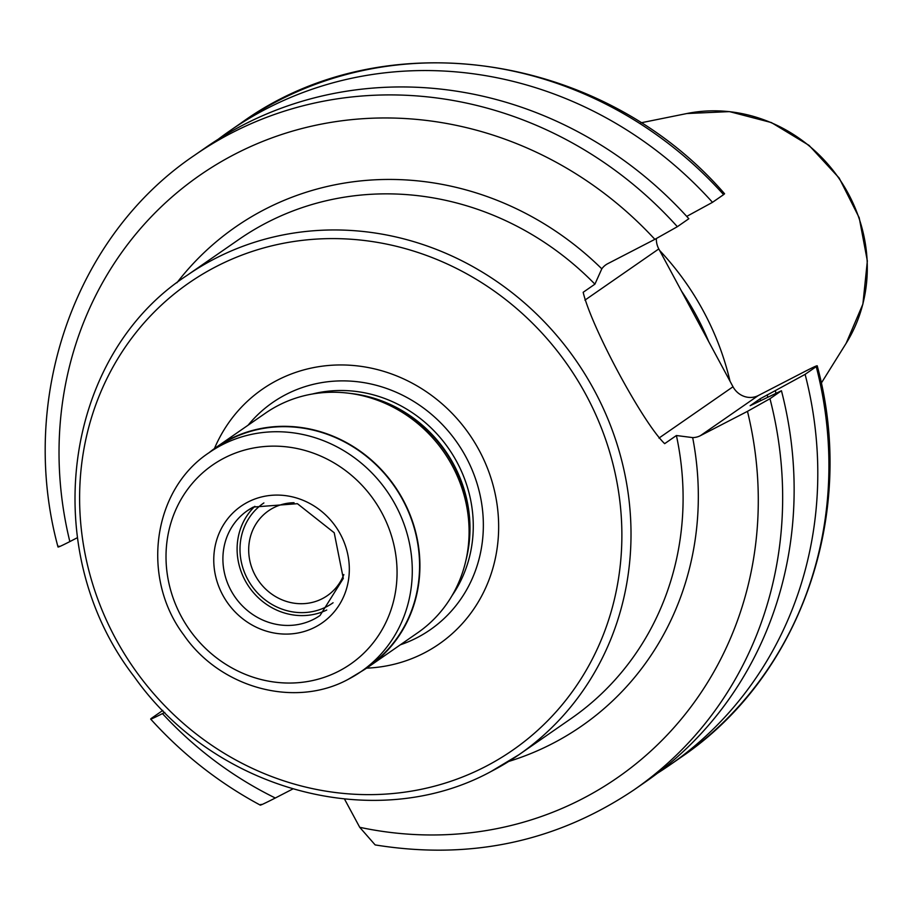 <?xml version="1.0" encoding="UTF-8"?>
<svg xmlns="http://www.w3.org/2000/svg" width="913" height="913" viewBox="0 0 913 913"><rect width="100%" height="100%" fill="white"/><g stroke="black" fill="none" stroke-linecap="round" stroke-linejoin="round"><path stroke-width="1.37" d="M214.418 448.58A155.05 144.357 55.3 0 1 277.312 380.23A155.05 144.357 55.3 0 1 479.142 450.28A155.05 144.357 55.3 0 1 424.18 653A155.05 144.357 55.3 0 1 366.615 668.156M368.578 666.821A133.606 124.396 55.3 0 0 399.095 492.883A133.606 124.396 55.3 0 0 229.186 439.484A133.606 124.396 -124.7 0 0 216.347 447.21L265.523 413.121A133.606 124.396 55.3 0 1 278.362 405.406A133.606 124.396 55.3 0 1 356.002 394.348A133.606 124.396 55.3 0 1 467.079 554.602A133.606 124.396 55.3 0 1 417.755 632.732L368.578 666.821A133.606 124.396 55.3 0 1 360.818 671.751M216.347 447.21A133.606 124.396 -124.7 0 0 209.009 452.734M209.271 452.551L216.564 447.507A133.241 124.054 -124.7 0 1 229.357 439.804A133.241 124.054 55.3 0 1 398.81 493.054A133.241 124.054 55.3 0 1 368.373 666.524L361.091 671.569A133.241 124.054 -124.7 0 0 391.517 498.11A133.241 124.054 -124.7 0 0 222.076 444.859A133.241 124.054 -124.7 0 0 209.271 452.551C152.505 489.665 140.568 577.724 183.775 634.969C220.216 688.048 294.637 708.454 348.115 679.375L361.091 671.569A133.241 124.054 -124.7 0 1 348.287 679.272M254.864 506.327A63.773 59.368 -124.7 0 0 249.135 587.048A63.773 59.368 -124.7 0 0 326.728 610.021M343.847 574.574A51.619 48.058 55.3 0 1 327.333 595.653A51.619 48.058 55.3 0 1 322.38 598.631A51.619 48.058 -124.7 0 1 256.736 578.009A51.619 48.058 -124.7 0 1 268.525 510.801A51.619 48.058 -124.7 0 1 273.478 507.822A51.619 48.058 55.3 0 1 294.054 502.732M681.497 291.099A264.884 246.624 55.3 0 1 708.739 341.702M659.597 250.424A268.536 250.014 55.3 0 1 730.035 381.246M656.367 238.555A19.435 18.089 -124.7 0 0 658.798 248.929L733.002 386.758A19.435 18.089 -124.7 0 0 758.304 395.546L700.385 435.684A19.435 18.089 55.3 0 1 692.67 437.601A303.652 282.722 55.3 0 1 508.724 761.442M692.67 437.601L676.407 435.524L664.664 443.661C642.832 422.776 591.419 327.299 583.167 292.297L594.911 284.16L601.804 268.833A19.435 18.089 55.3 0 1 605.901 264.793A19.435 18.089 55.3 0 1 607.773 263.674L654.861 239.343L677.355 226.698L688.836 218.732A385.948 359.334 -124.7 0 0 206.098 147.278L194.617 155.244A385.948 359.334 55.3 0 1 677.355 226.698M59.003 546.157C56.412 548.12 60.03 546.59 69.845 541.592L77.4 537.689M769.967 398.707A385.948 359.334 55.3 0 1 634.352 789.631L645.833 781.665A385.948 359.334 -124.7 0 0 781.448 390.753L769.967 398.707L747.473 411.352L700.385 435.684M634.352 789.631C556.702 841.866 470.309 860.297 375.152 844.913L359.722 827.304L344.543 799.115M292.685 789.037L275.315 798.008C262.807 804.364 258.059 806.476 261.072 804.342M260.251 805.095C218.994 782.943 182.452 754.252 150.645 719.056L151.626 718.177C149.036 720.129 152.642 718.611 162.457 713.601L164.774 712.402M775.959 393.343A357.074 332.458 -124.7 0 0 775.32 390.616L805.106 374.353A385.948 359.334 55.3 0 1 669.491 765.265L680.607 757.562C800.884 676.613 857.375 513.665 817.215 365.782L816.233 366.638C818.813 364.686 815.206 366.204 805.392 371.214L758.304 395.546M151.626 718.177L162.811 710.417M723.61 194.629L724.58 193.75C602.363 52.623 382.901 20.075 240.872 123.175A385.948 359.334 -124.7 0 1 723.61 194.629L712.494 202.332L686.724 216.404M218.104 139.335A385.948 359.334 55.3 0 1 229.756 130.879A385.948 359.334 55.3 0 1 712.494 202.332M805.106 374.353L816.233 366.638A385.948 359.334 -124.7 0 1 680.607 757.562M669.491 765.265A385.948 359.334 55.3 0 1 657.486 773.208M775.32 390.616L760.164 398.776L750.155 405.714L781.448 390.753M263.891 502.937A60.726 56.549 -124.7 0 0 263.332 503.314A60.726 56.549 -124.7 0 0 247.64 579.207A60.726 56.549 -124.7 0 0 332.526 603.139A60.726 56.549 -124.7 0 0 333.074 602.751M216.13 266.607A284.217 264.622 -124.7 0 0 115.38 638.221A284.217 264.622 -124.7 0 0 485.362 766.623A284.217 264.622 -124.7 0 0 586.112 395.021A284.217 264.622 -124.7 0 0 216.13 266.607M248.108 425.196A138.262 128.733 -124.7 0 1 285.963 394.507A138.262 128.733 55.3 0 1 465.95 456.968A138.262 128.733 55.3 0 1 416.944 637.753A138.262 128.733 -124.7 0 1 400.339 644.806M312.36 394.017A129.966 121.007 55.3 0 1 448.74 448.694A129.966 121.007 55.3 0 1 452.083 595.584M350.466 393.446A129.966 121.007 55.3 0 1 465.984 560.091M356.002 394.348L359.437 394.975A130.217 121.235 55.3 0 1 467.696 551.167L467.079 554.602M338.894 671.112A121.098 112.744 -124.7 0 0 381.817 512.775A121.098 112.744 -124.7 0 0 224.187 458.064A121.098 112.744 -124.7 0 0 181.253 616.401A121.098 112.744 -124.7 0 0 338.894 671.112M247.891 502.082A71.054 66.158 55.3 0 1 340.378 534.185A71.054 66.158 55.3 0 1 315.19 627.094A71.054 66.158 55.3 0 1 222.704 594.991A71.054 66.158 55.3 0 1 247.891 502.082M247.4 510.664L253.415 507.046L297.421 503.691L334.215 532.758L343.299 578.431L320.052 615.476A63.773 59.368 55.3 0 1 313.924 619.162A63.773 59.368 55.3 0 1 232.838 593.678A63.773 59.368 55.3 0 1 247.4 510.664A63.773 59.368 55.3 0 1 253.3 507.092M821.289 383.14L846.146 343.311A150.611 140.225 -124.7 0 0 838.876 178.263A150.611 140.225 -124.7 0 0 686.873 113.532L640.858 122.833M584.936 300.137L658.798 248.929M733.002 386.758L658.969 438.08M676.407 435.524A291.509 271.412 55.3 0 1 571.082 718.577L518.995 754.686A291.509 271.412 -124.7 0 0 585.587 375.186A291.509 271.412 -124.7 0 0 214.863 258.687A291.509 271.412 -124.7 0 0 186.857 275.521C62.529 356.561 37.262 551.201 134.257 676.75C214.863 791.183 375.836 834.185 490.886 771.588L518.995 754.686A291.509 271.412 -124.7 0 1 491 771.519M186.857 275.521L238.944 239.423A291.509 271.412 55.3 0 1 266.95 222.578A291.509 271.412 55.3 0 1 594.911 284.16M176.917 282.779A303.652 282.722 55.3 0 1 601.804 268.833M654.861 239.343A366.512 341.245 -124.7 0 0 235.063 154.08A366.512 341.245 -124.7 0 0 69.845 541.592M359.722 827.304A366.512 341.245 -124.7 0 0 747.473 411.352M162.457 713.601A366.512 341.245 -124.7 0 0 275.315 798.008M760.586 400.647A341.61 318.055 -124.7 0 0 760.164 398.776M767.24 394.804A347.682 323.716 55.3 0 1 767.776 397.201M846.146 343.311L862.888 304.109L867.35 260.992L859.201 217.716L839.184 178.046L809.055 145.384L771.405 122.57L729.464 111.614L686.873 113.532M194.617 155.244C74.341 236.182 17.861 399.141 58.01 547.024M229.756 130.879L240.872 123.175"/></g></svg>
